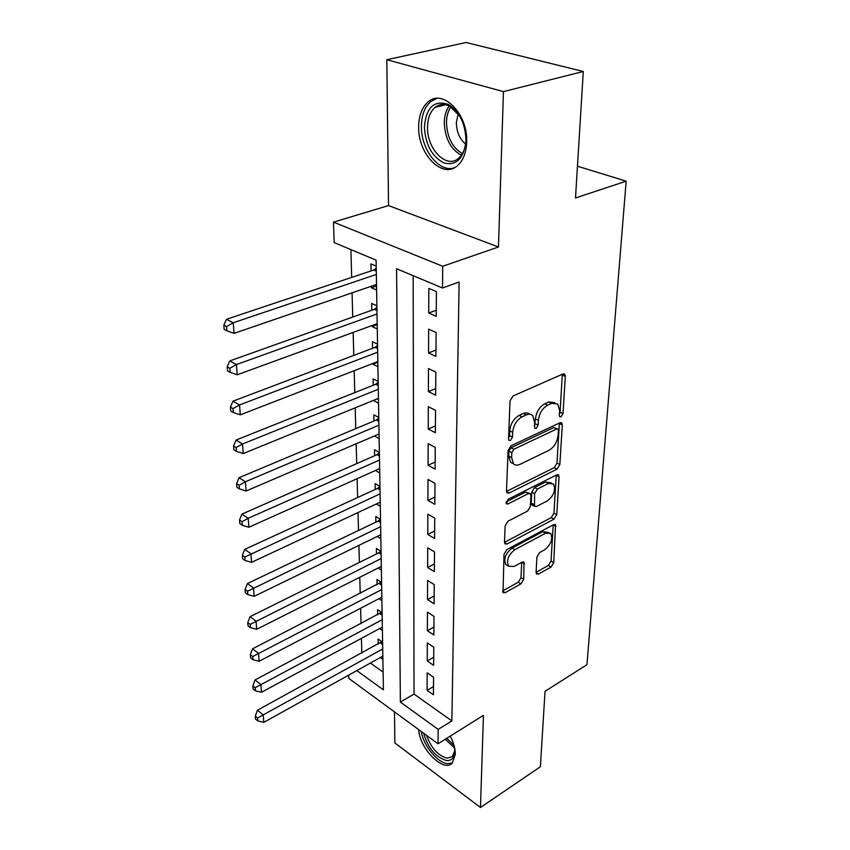<?xml version="1.0" encoding="UTF-8"?>
<svg xmlns="http://www.w3.org/2000/svg" width="850" height="850" viewBox="0 0 850 850"><rect width="100%" height="100%" fill="white"/><g stroke="black" fill="none" stroke-linecap="round" stroke-linejoin="round"><path stroke-width="1.27" d="M561.021 416.851L563.008 413.589L565.314 376.412L564.719 374.266L562.859 374.032L513.028 395.983L510.021 400.892L508.534 438.961L508.938 440.332L510.404 440.502L512.476 437.123L512.667 432.278C513.506 425.149 516.651 419.996 522.112 416.819L526.299 414.917C528.923 413.78 531.059 414.035 532.706 415.682L534.565 422.142L534.724 428.336L536.116 428.496L538.135 425.17L538.39 420.378C539.272 413.323 542.364 408.255 547.666 405.163L551.714 403.325L557.791 404.026L559.608 410.55L559.311 415.31L559.704 416.712L561.021 416.851M559.374 414.258L560.076 412.218L562.307 374.266M508.566 438.143L509.543 435.668L509.734 430.833L512.667 432.278M534.374 426.02L535.447 418.965L538.39 420.378M418.689 729.608C419.517 748.68 443.636 773.032 452.317 763.013L455.292 754.322C455.324 748.744 453.645 742.677 450.266 736.111M466.671 141.886C468.063 113.921 442.521 88.124 427.975 102.011C421.929 107.419 418.827 115.674 418.668 126.799C417.86 154.286 442.638 179.552 457.544 165.601C463.239 160.501 466.278 152.596 466.671 141.886M536.084 572.454L536.509 574.005L538.454 574.069L551.087 567.003L553.754 562.604L555.56 524.737L553.679 524.631L506.834 549.599L504.029 554.221L503.009 592.641L505.102 592.716L520.976 583.844L523.706 579.349L524.014 562.243L522.006 562.148L514.101 566.472L508.587 566.196C506.196 560.447 508.279 554.933 514.834 549.674L545.615 533.184L550.715 533.449C553.063 539.102 551.044 544.553 544.659 549.791L539.644 552.521L536.924 557.005L536.084 572.454M413.153 275.697L414.035 694.067L451.871 720.928L438.164 729.396L438.026 743.771L348.851 678.459L348.744 675.123M583.302 71.496L503.444 91.619L386.824 59.713L466.14 42.5L583.302 71.496L575.492 197.986L626.163 181.178L586.946 664.7L545.041 691.305L540.388 766.742L480.473 807.5L483.438 715.349L438.026 743.771M386.824 59.713L388.535 205.583L498.461 246.989L503.444 91.619M498.461 246.989L442.712 266.273L442.499 287.991L396.567 268.738L400.382 702.1L438.164 729.396M451.871 720.928L459.138 282.019L442.499 287.991M557.058 469.115L559.842 464.536L562.307 424.979L561.754 423.002L559.884 422.801L511.02 445.804L508.077 450.617L506.494 491.066L507.025 492.862L509.118 493.053L557.058 469.115L554.2 467.681L556.984 463.112L559.385 423.034M559.088 476.829L556.739 514.654L554.009 519.138L507.057 544.011L504.974 543.883L504.496 542.226L505.134 525.863L507.981 521.199L527.542 511.105L530.347 506.494L530.899 495.55L530.389 493.765L528.392 493.606L507.875 503.976L506.409 503.859L508.056 499.322L556.707 474.863L558.588 475.012L559.088 476.829L556.24 475.384L553.945 513.166L556.739 514.654M394.485 711.886L394.857 742.932L480.473 807.5M382.606 642.101L378.112 639.009L378.207 644.056M382.107 612.701L377.549 609.662L377.644 614.858M381.586 582.473L376.975 579.487L377.071 584.821M381.055 551.374L376.38 548.441L376.486 553.934M380.513 519.361L375.764 516.503L375.881 522.155M379.95 486.402L375.137 483.608L375.254 489.441M379.376 452.444L374.489 449.735L374.606 455.738M378.781 417.467L373.819 414.832L373.936 421.016M373.543 400.35L378.462 398.565M378.165 381.384L373.129 378.845L373.256 385.22M372.842 363.502L372.853 364.14L377.836 362.206M377.538 344.176L372.428 341.732L372.544 348.309M372.109 325.486L372.13 326.559L377.198 324.7M376.879 305.777L371.694 303.439L371.822 310.229M436.22 316.317L436.401 291.614L428.825 288.405L428.719 313.013L436.22 316.317M435.922 356.405L436.103 332.509L428.655 329.152L428.549 352.952L435.922 356.405M435.636 395.197L435.806 372.077L428.485 368.571L428.389 391.606L435.636 395.197M435.359 432.735L435.529 410.359L428.326 406.714L428.23 429.027L435.359 432.735M435.094 469.104L435.253 447.419L428.166 443.658L428.071 465.269L435.094 469.104M434.839 504.337L434.987 483.331L428.007 479.453L427.922 500.406L434.839 504.337M434.584 538.507L434.733 518.128L427.858 514.154L427.773 534.459L434.584 538.507M434.339 571.636L434.488 551.873L427.72 547.804L427.635 567.503L434.339 571.636M434.106 603.787L434.244 584.619L427.582 580.444L427.497 599.579L434.106 603.787M433.872 635.003L434.01 616.388L427.444 612.138L427.369 630.711L433.872 635.003M433.649 665.327L433.787 647.243L427.316 642.919L427.242 660.96L433.649 665.327M427.189 672.817L427.114 690.349L433.436 694.79L433.564 677.206L427.189 672.817M350.912 249.613L351.666 277.397M352.081 292.836L352.739 317.039M353.154 332.414L353.781 355.417M354.195 370.728L354.779 392.604M355.194 407.841L355.757 428.655M356.171 443.817L356.703 463.611M357.117 478.699L357.616 497.537M358.031 512.539L358.509 530.453M358.913 545.381L359.38 562.424M359.773 577.267L360.219 593.491M360.612 608.249L361.038 623.677M361.431 638.35L361.824 653.034M370.398 663.074L383.116 672.106M376.199 266.124L370.929 263.893L371.067 270.906M371.365 286.227L371.386 287.778L376.614 290.073M372.13 326.559L377.272 328.961M372.853 364.14L377.921 366.647M373.554 400.573L378.537 403.166M374.404 435.997L379.142 438.579M375.424 470.486L379.727 472.94M376.369 503.965L380.29 506.292M377.251 536.467L380.842 538.677M378.08 568.034L381.384 570.138M378.877 598.719L381.905 600.716M379.621 628.543L382.404 630.434M380.332 657.549L382.893 659.356M626.163 181.178L577.458 166.196M356.83 670.629L383.414 689.839L376.104 260.164L334.178 242.601L333.487 222.126L442.712 266.273M388.535 205.583L333.487 222.126M414.035 694.067L400.382 702.1M371.386 287.778L376.539 286.004M428.719 313.013L436.263 310.218M428.549 352.952L435.976 350.03M428.389 391.606L435.689 388.567M428.23 429.027L435.413 425.871M428.071 465.269L435.147 462.017M427.922 500.406L434.892 497.059M427.773 534.459L434.637 531.038M427.635 567.503L434.392 563.996M427.497 599.579L434.159 595.988M427.369 630.711L433.936 627.066M427.242 660.96L433.712 657.252M427.114 690.349L433.5 686.588M554.838 402.666L548.76 401.954L551.714 403.325M535.447 418.965C536.329 411.931 539.41 406.874 544.712 403.793L548.76 401.954M529.731 414.237L527.797 413.036L524.918 412.962L523.345 413.504L526.299 414.917M509.734 430.833C510.553 423.704 513.697 418.561 519.159 415.395L523.345 413.504M506.504 491.406L554.2 467.681M558.397 430.472L558.014 429.101L556.697 428.963L513.889 449.236L511.838 452.593L511.636 457.619L513.4 463.686C515.089 465.375 517.289 465.598 519.998 464.355L549.036 450.266C554.179 447.153 557.207 442.191 558.099 435.402L558.397 430.472M557.409 428.804L553.786 427.561L556.697 428.963M513.283 463.622L510.51 462.198L508.736 456.131L508.927 451.116L510.978 447.769L553.786 427.561M504.496 542.311L551.225 517.639L553.945 513.166M529.614 493.351L525.555 492.097L506.164 501.872M547.347 500.884C553.956 495.561 555.985 489.908 553.446 483.916L548.346 483.522L537.413 489.047L534.597 493.669L534.523 506.334L536.488 506.483L547.347 500.884M551.416 482.874L545.498 482.056L548.346 483.522M532.44 505.229L531.207 503.083L531.76 492.171L534.565 487.56L545.498 482.056M548.93 532.472L542.831 531.664L545.615 533.184M507.599 565.622L505.824 564.591C503.434 558.843 505.516 553.339 512.061 548.091L542.831 531.664M502.594 590.963L518.256 582.229L520.976 577.756L521.709 562.317M536.095 572.294L548.367 565.463L551.034 561.064L553.233 524.864M376.242 268.186L373.649 270.045L226.493 319.281L233.24 322.766L234.058 333.359L376.518 284.453M376.348 274.465L233.24 322.766L226.536 326.559L223.837 325.157L224.177 329.386L226.865 330.799L226.536 326.559M234.058 333.359L226.865 330.799M223.837 325.157L226.493 319.281M424.405 127.107C426.116 107.312 434.138 99.769 448.492 104.497C459.521 111.616 465.343 123.494 465.949 140.112L465.885 141.907C463.484 158.876 456.184 165.899 443.976 162.977C432.044 156.782 425.521 144.829 424.405 127.107M459.914 116.323L449.862 106.261C444.369 103.541 439.418 103.923 435.009 107.408C430.185 111.701 427.699 118.288 427.529 127.149C426.806 149.164 446.707 169.384 458.649 158.227C462.878 154.488 465.311 148.739 465.928 140.983M458.192 113.751L456.354 122.676C456.588 131.909 459.659 139.049 465.587 144.086M436.911 98.366L430.695 101.564C424.692 106.93 421.6 115.132 421.419 126.172C420.877 149.441 439.036 172.901 454.081 167.886M454.527 747.426L454.761 751.751C454.251 757.924 451.499 760.856 446.494 760.548C435.71 757.329 428.081 748.213 423.587 733.199M426.572 735.388C431.29 748.202 438.154 755.799 447.174 758.2L452.434 756.521L454.782 750.603M421.217 731.457C423.544 745.769 437.527 762.96 447.642 763.661L452.444 762.886M376.911 307.445L374.361 309.326L229.787 360.921L236.438 364.576L237.224 374.797L377.188 323.627M377.017 313.947L236.438 364.576L229.84 368.294L227.194 366.817L227.513 370.908L230.169 372.385L229.84 368.294M237.224 374.797L230.169 372.385M227.194 366.817L229.787 360.921M377.559 345.483L375.041 347.363L232.974 401.168L239.53 404.961L240.284 414.842L377.825 361.569M377.666 352.197L239.53 404.961L233.049 408.606L230.424 407.076L230.743 411.017L233.357 412.558L233.049 408.606M240.284 414.842L233.357 412.558M230.424 407.076L232.974 401.168M378.186 382.351L375.711 384.243L236.056 440.066L242.516 443.998L243.249 453.56L378.452 398.342M378.303 389.257L242.516 443.998L236.141 447.567L233.559 445.984L233.867 449.799L236.438 451.392L236.141 447.567M243.249 453.56L236.438 451.392M233.559 445.984L236.056 440.066M378.792 418.094L376.359 419.996L239.031 477.7L245.406 481.759L246.107 491.002L379.058 433.999M378.909 425.191L245.406 481.759L239.126 485.254L236.587 483.618L236.884 487.316L239.424 488.952L239.126 485.254M246.107 491.002L239.424 488.952M236.587 483.618L239.031 477.7M379.387 452.784L376.986 454.686L241.91 514.122L248.2 518.298L248.88 527.244L379.652 468.594M379.504 460.041L248.2 518.298L242.027 521.719L239.519 520.041L239.806 523.621L242.303 525.3L242.027 521.719M248.88 527.244L242.303 525.3M239.519 520.041L241.91 514.122M379.95 486.444L377.591 488.357L244.704 549.387L250.899 553.669L251.568 562.339L380.226 502.159M380.078 493.861L244.821 557.037L242.356 555.305L242.633 558.769L245.097 560.501L244.821 557.037M251.568 562.339L245.097 560.501M242.356 555.305L244.704 549.387M380.364 519.265L378.186 521.05L247.414 583.557L253.523 587.945L254.171 596.339L380.779 534.746M380.641 526.692L247.541 591.239L245.097 589.475L245.374 592.832L247.807 594.596L247.541 591.239M254.171 596.339L247.807 594.596M245.097 589.475L247.414 583.557M380.747 551.172L378.76 552.808L250.028 616.686L256.062 621.148L256.689 629.298L381.321 566.408M381.183 558.577L250.176 624.389L247.764 622.593L248.03 625.844L250.431 627.651L250.176 624.389M256.689 629.298L250.431 627.651M247.764 622.593L250.028 616.686M381.129 582.176L252.577 648.805L258.527 653.352L259.133 661.258L381.841 597.168M381.714 589.56L252.726 656.529L250.346 654.702L250.601 657.857L252.971 659.696L252.726 656.529M259.133 661.258L252.971 659.696M250.346 654.702L252.577 648.805M381.512 612.308L255.042 679.968L260.918 684.601L261.502 692.261L382.351 627.066M382.224 619.671L255.202 687.714L252.854 685.854L253.098 688.925L255.446 690.784L255.202 687.714M261.502 692.261L255.446 690.784M252.854 685.854L255.042 679.968M381.894 641.612L257.433 710.228L263.234 714.924L263.808 722.362L382.84 656.147M382.723 648.954L257.603 717.984L255.287 716.093L255.531 719.068L257.837 720.959L257.603 717.984M263.808 722.362L257.837 720.959M255.287 716.093L257.433 710.228M560.076 412.218L563.008 413.589M509.543 435.668L512.476 437.123M535.202 423.757L538.135 425.17M544.712 403.793L547.666 405.163M519.159 415.395L522.112 416.819M562.339 375.084L565.314 376.412M506.526 491.661L509.118 493.053M559.385 423.598L562.307 424.979M556.984 463.112L559.842 464.536M510.978 447.769L513.889 449.236M508.927 451.116L511.838 452.593M508.736 456.131L511.636 457.619M551.225 517.639L554.009 519.138M504.496 542.555L507.057 544.011M525.555 492.097L528.392 493.606M506.058 502.998L507.875 503.976M534.565 487.56L537.413 489.047M531.76 492.171L534.597 493.669M531.207 503.083L534.034 504.592M512.061 548.091L514.834 549.674M521.762 562.286L524.461 563.837M520.976 577.756L523.706 579.349M518.256 582.229L520.976 583.844M502.584 591.207L505.102 592.716M553.222 524.907L556.006 526.405M551.034 561.064L553.754 562.604M548.367 565.463L551.087 567.003M536.084 572.709L538.454 574.069M374.839 269.354L376.274 269.96M373.649 270.045L376.295 271.171M461.348 155.263C450.734 149.313 445.049 138.476 444.295 122.761C444.412 115.919 446.069 110.319 449.257 105.953M450.904 106.845C448.067 111.01 446.601 116.248 446.484 122.538C447.132 137.328 452.434 147.709 462.379 153.68M454.612 748.064L445.326 739.202M446.845 738.246L454.081 745.631M375.53 308.624L376.943 309.262M374.361 309.326L376.964 310.505M376.199 346.662L377.591 347.321M375.041 347.363L377.612 348.606M376.848 383.52L378.218 384.211M375.711 384.243L378.239 385.528M377.485 419.273L378.824 419.985M376.359 419.996L378.845 421.324M378.091 453.953L379.419 454.686M376.986 454.686L379.44 456.057M378.686 487.613L379.993 488.378M377.591 488.357L380.014 489.759M379.259 520.306L380.545 521.082M378.186 521.05L380.566 522.495M379.822 552.054L381.087 552.851M378.76 552.808L381.108 554.285M380.364 582.919L381.608 583.727M379.323 583.674L381.639 585.172M380.885 612.914L382.118 613.742M379.865 613.679L382.149 615.209M381.406 642.101L382.617 642.94M380.386 642.866L382.649 644.417M563.752 373.841L564.719 374.266M560.883 422.588L561.754 423.002M510.51 462.198L513.4 463.686M531.696 504.826L534.523 506.334M557.823 474.619L558.588 475.012M505.824 564.591L508.587 566.196M523.366 561.871L524.014 562.243M554.88 524.376L555.56 524.737M449.862 106.261L448.492 104.497M445.666 104.731L435.009 107.408M465.917 141.153L465.885 141.907M454.782 751.209L454.761 751.751"/></g></svg>
